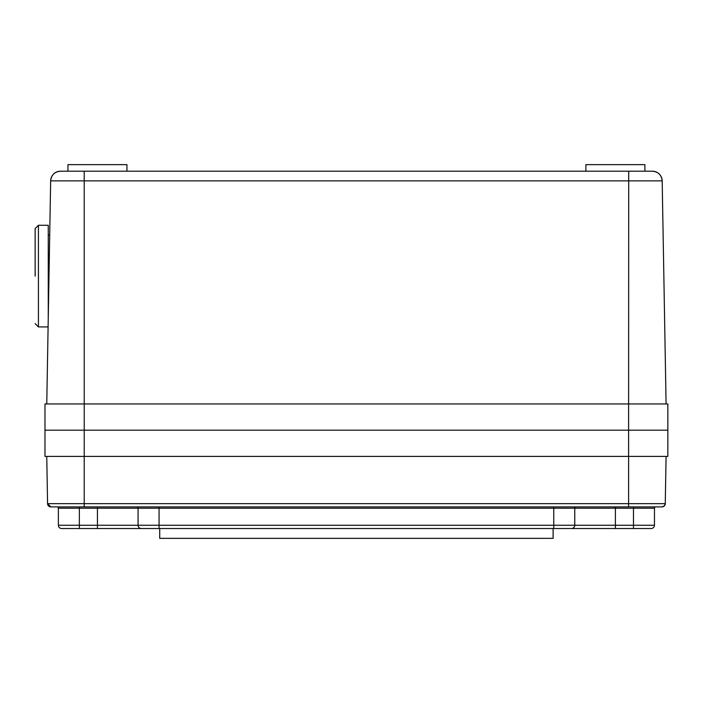 <?xml version="1.0" encoding="UTF-8"?>
<svg xmlns="http://www.w3.org/2000/svg" width="703" height="703" viewBox="0 0 703 703"><rect width="100%" height="100%" fill="white"/><g stroke="black" fill="none" stroke-linecap="round" stroke-linejoin="round"><path stroke-width="1.05" d="M585.889 171.198L585.889 164.643L644.897 164.643L644.897 171.198L126.944 171.198L126.944 164.643L67.936 164.643L67.936 171.198M60.484 171.198A9.833 9.833 -90 0 0 50.651 180.864L50.651 180.864C51.31 174.977 54.588 171.76 60.484 171.198L60.484 171.198A9.833 9.833 -90 0 0 50.651 180.864C51.31 174.977 54.588 171.76 60.484 171.198L652.349 171.198A9.833 9.833 0 0 1 662.182 180.864L666.084 403.953M48.261 317.079L48.261 225.285L38.428 225.285L38.428 326.913L48.103 326.913L46.758 403.953L50.651 180.864L84.219 180.864L84.219 171.198L126.944 171.198M628.71 171.198L628.614 403.953L44.983 403.953L44.983 430.174L44.983 403.953L44.983 430.174L628.605 430.174L84.228 430.174L84.219 180.864L662.191 180.864C661.523 174.977 658.245 171.76 652.358 171.198A9.833 9.833 0 0 1 652.358 171.198M667.85 430.174L667.85 456.405L667.85 403.953L667.85 430.174L667.85 403.953L628.605 403.953L628.605 456.405L667.85 456.405L667.85 430.174L628.605 430.174M651.189 528.524A3.278 3.278 0 0 0 654.467 525.246A3.278 3.278 0 0 1 651.189 528.524L61.644 528.524A3.278 3.278 0 0 1 58.367 525.246L58.367 508.199A1.309 1.309 0 0 0 57.057 506.889A1.309 1.309 0 0 1 58.367 508.199L79.36 508.199L79.36 506.889M655.776 506.889A1.309 1.309 0 0 0 654.467 508.199L654.467 525.246L553.771 525.246L553.771 528.524L571.477 528.524A3.278 3.278 0 0 0 574.764 525.246L574.764 508.199L79.36 508.199L79.36 525.246L58.367 525.246M44.983 456.405L44.983 430.174L44.983 456.405L628.605 456.405L628.596 503.664L665.258 503.664A3.278 3.278 0 0 1 661.98 506.889L50.853 506.889A3.278 3.278 -90 0 1 47.576 503.664L46.758 456.405L47.576 503.664L84.219 503.664L84.219 506.889L97.436 506.889L97.436 525.246L79.36 525.246L79.36 528.524M666.084 456.405L665.258 503.664L666.084 456.405L665.258 503.664L664.291 505.932L661.98 506.889A3.278 3.278 90 0 0 665.24 503.937M653.421 506.889L97.436 506.889M141.347 528.524A3.278 3.278 0 0 1 138.069 525.246L138.069 508.199A1.309 1.309 0 0 0 136.76 506.889A1.309 1.309 0 0 1 138.069 508.199M576.073 506.889A1.309 1.309 0 0 0 574.764 508.199L615.397 508.199L615.397 506.889M553.112 528.524L553.112 538.357L159.722 538.357L159.722 528.524M35.15 276.103L35.15 228.563L38.428 225.285M84.228 430.174L84.219 503.664L628.596 503.664M628.579 503.664L628.579 506.889M553.771 506.889L553.771 525.246L159.063 525.246L159.063 528.524L159.063 525.246L97.436 525.246L97.436 528.524M633.473 528.524L633.473 508.199L615.397 508.199L615.397 528.524M571.477 528.524A3.278 3.278 0 0 0 574.764 525.246M159.063 506.889L159.063 525.246M633.473 506.889L633.473 508.199L654.467 508.199M46.758 403.953L50.651 180.864L49.702 235.127L48.261 235.127M47.576 503.664L50.853 506.889M38.428 326.913L35.15 323.635"/></g></svg>
